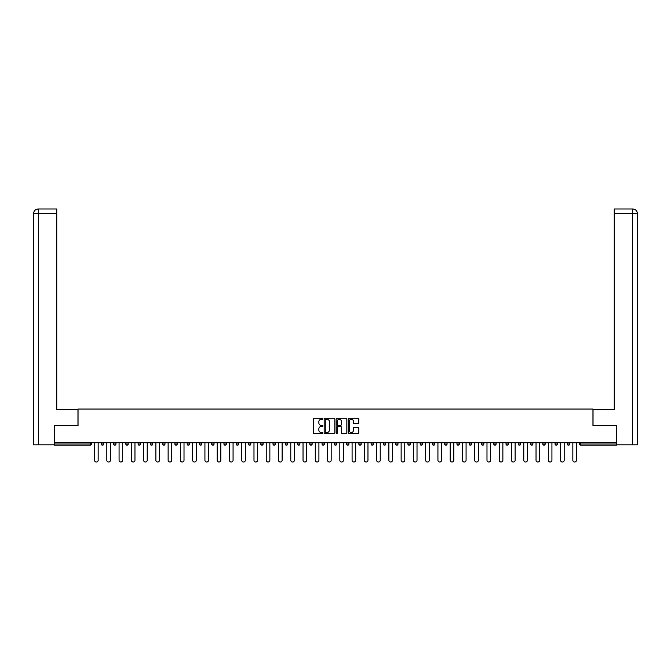 <?xml version="1.0" encoding="UTF-8"?>
<svg xmlns="http://www.w3.org/2000/svg" width="671" height="671" viewBox="0 0 671 671"><rect width="100%" height="100%" fill="white"/><g stroke="black" fill="none" stroke-linecap="round" stroke-linejoin="round"><path stroke-width="1.01" d="M322.919 418.729A0.537 0.537 0 0 0 322.382 418.184L314.187 418.184A0.772 0.772 0 0 0 313.416 418.956L313.416 432.845A0.772 0.772 0 0 0 314.187 433.617L322.382 433.617A0.537 0.537 0 0 0 322.919 433.08A0.537 0.537 0 0 0 322.382 432.543L321.325 432.543A2.466 2.466 0 0 1 318.851 430.069L318.851 428.912A2.466 2.466 0 0 1 321.325 426.446L322.382 426.446A0.537 0.537 0 0 0 322.919 425.9A0.537 0.537 0 0 0 322.382 425.364L321.325 425.364A2.466 2.466 0 0 1 318.851 422.898L318.851 421.74A2.466 2.466 0 0 1 321.325 419.266L322.382 419.266A0.537 0.537 0 0 0 322.919 418.729M358.054 423.627A0.772 0.772 0 0 0 358.826 422.856L358.826 418.956A0.772 0.772 0 0 0 358.054 418.184L348.945 418.184A0.772 0.772 0 0 0 348.174 418.956L348.174 432.845A0.772 0.772 0 0 0 348.945 433.617L358.054 433.617A0.772 0.772 0 0 0 358.826 432.845L358.826 428.14A0.772 0.772 0 0 0 358.054 427.368L354.154 427.368A0.772 0.772 0 0 0 353.382 428.14L353.382 430.48A2.063 2.063 0 0 1 351.319 432.543A2.063 2.063 0 0 1 349.255 430.48L349.255 421.329A2.063 2.063 0 0 1 351.319 419.266A2.063 2.063 0 0 1 353.382 421.329L353.382 422.856A0.772 0.772 0 0 0 354.154 423.627L358.054 423.627M38.381 444.814L33.55 444.814L33.55 213.688C33.835 210.828 35.404 209.251 38.264 208.975L56.741 208.975L56.741 213.688L38.381 213.688L38.381 444.814L54.385 444.814L54.385 425.548L78.046 425.548L78.046 409.042L592.954 409.042L592.954 425.548L616.381 425.548L616.381 442.768L54.619 442.768L54.619 444.026L90.233 444.026L90.233 442.768M54.619 425.548L54.619 442.768M334.829 418.956A0.772 0.772 0 0 0 334.057 418.184L324.949 418.184A0.772 0.772 0 0 0 324.177 418.956L324.177 432.845A0.772 0.772 0 0 0 324.949 433.617L334.057 433.617A0.772 0.772 0 0 0 334.829 432.845L334.829 418.956M336.943 418.184L346.051 418.184A0.772 0.772 0 0 1 346.823 418.956L346.823 432.845A0.772 0.772 0 0 1 346.051 433.617L342.151 433.617A0.772 0.772 0 0 1 341.38 432.845L341.38 427.217A0.772 0.772 0 0 0 340.608 426.446L338.025 426.446A0.772 0.772 0 0 0 337.253 427.217L337.253 433.08A0.537 0.537 0 0 1 336.716 433.617A0.537 0.537 0 0 1 336.171 433.08L336.171 418.956A0.772 0.772 0 0 1 336.943 418.184M90.233 445.2A1.183 1.183 0 0 0 91.407 444.026L90.233 444.026L90.233 445.2A1.183 1.183 0 0 0 91.407 444.026L91.407 442.768L91.407 444.026A1.183 1.183 0 0 1 90.233 445.2L54.619 445.2L54.619 444.026M616.381 442.768L616.381 445.2L580.767 445.2A1.183 1.183 0 0 1 579.593 444.026L579.593 442.768M103.669 442.768L103.669 444.026L101.313 444.026A1.183 1.183 0 0 0 102.495 445.2A1.183 1.183 0 0 1 101.313 444.026L101.313 442.768M113.575 442.768L113.575 444.026L113.575 442.768M115.932 442.768L115.932 444.026L115.932 442.768M128.203 442.768L128.203 444.026L125.838 444.026A1.183 1.183 0 0 0 127.02 445.2A1.183 1.183 0 0 1 125.838 444.026L125.838 442.768M138.109 442.768L138.109 444.026L138.109 442.768M140.465 442.768L140.465 444.026L140.465 442.768M150.371 442.768L150.371 444.026L150.371 442.768M152.728 442.768L152.728 444.026L152.728 442.768M164.991 442.768L164.991 444.026A1.183 1.183 0 0 1 163.808 445.2A1.183 1.183 0 0 1 162.634 444.026L162.634 442.768M176.07 445.2A1.183 1.183 0 0 0 177.253 444.026L177.253 442.768L177.253 444.026A1.183 1.183 0 0 1 176.07 445.2A1.183 1.183 0 0 1 174.896 444.026L174.896 442.768M188.341 445.2A1.183 1.183 0 0 0 189.516 444.026L189.516 442.768L189.516 444.026A1.183 1.183 0 0 1 188.341 445.2A1.183 1.183 0 0 1 187.159 444.026L187.159 442.768M201.778 442.768L201.778 444.026A1.183 1.183 0 0 1 200.604 445.2A1.183 1.183 0 0 1 199.421 444.026L199.421 442.768M212.866 445.2A1.183 1.183 0 0 0 214.041 444.026L214.041 442.768L214.041 444.026A1.183 1.183 0 0 1 212.866 445.2A1.183 1.183 0 0 1 211.684 444.026L211.684 442.768M226.312 442.768L226.312 444.026A1.183 1.183 0 0 1 225.129 445.2A1.183 1.183 0 0 1 223.946 444.026L223.946 442.768M236.209 442.768L236.209 444.026L236.209 442.768M238.574 442.768L238.574 444.026A1.183 1.183 0 0 1 237.391 445.2A1.183 1.183 0 0 1 236.209 444.026L238.574 444.026A1.183 1.183 0 0 1 237.391 445.2M250.837 442.768L250.837 444.026L248.48 444.026A1.183 1.183 0 0 0 249.654 445.2A1.183 1.183 0 0 1 248.48 444.026L248.48 442.768M261.916 445.2A1.183 1.183 0 0 0 263.099 444.026L263.099 442.768L263.099 444.026A1.183 1.183 0 0 1 261.916 445.2A1.183 1.183 0 0 1 260.742 444.026L260.742 442.768M275.362 442.768L275.362 444.026A1.183 1.183 0 0 1 274.179 445.2A1.183 1.183 0 0 1 273.005 444.026L273.005 442.768M285.267 442.768L285.267 444.026L285.267 442.768M287.624 442.768L287.624 444.026A1.183 1.183 0 0 1 286.45 445.2A1.183 1.183 0 0 1 285.267 444.026L287.624 444.026A1.183 1.183 0 0 1 286.45 445.2M299.887 442.768L299.887 444.026A1.183 1.183 0 0 1 298.712 445.2A1.183 1.183 0 0 1 297.53 444.026L297.53 442.768M309.792 444.026L312.149 444.026A1.183 1.183 0 0 1 310.975 445.2A1.183 1.183 0 0 0 312.149 444.026L312.149 442.768L312.149 444.026A1.183 1.183 0 0 1 310.975 445.2A1.183 1.183 0 0 1 309.792 444.026L309.792 442.768M324.412 442.768L324.412 444.026A1.183 1.183 0 0 1 323.237 445.2A1.183 1.183 0 0 1 322.055 444.026L322.055 442.768M334.317 442.768L334.317 444.026L334.317 442.768M336.683 442.768L336.683 444.026L336.683 442.768M346.588 442.768L346.588 444.026L346.588 442.768M348.945 442.768L348.945 444.026A1.183 1.183 0 0 1 347.763 445.2A1.183 1.183 0 0 1 346.588 444.026L348.945 444.026A1.183 1.183 0 0 1 347.763 445.2M358.851 442.768L358.851 444.026L358.851 442.768M361.208 442.768L361.208 444.026L361.208 442.768M371.113 442.768L371.113 444.026L371.113 442.768M373.47 442.768L373.47 444.026A1.183 1.183 0 0 1 372.288 445.2A1.183 1.183 0 0 1 371.113 444.026A1.183 1.183 0 0 0 372.288 445.2A1.183 1.183 0 0 0 373.47 444.026A1.183 1.183 0 0 1 372.288 445.2A1.183 1.183 0 0 1 371.113 444.026L373.47 444.026M385.733 442.768L385.733 444.026A1.183 1.183 0 0 1 384.55 445.2A1.183 1.183 0 0 1 383.376 444.026L383.376 442.768M397.995 442.768L397.995 444.026L395.638 444.026A1.183 1.183 0 0 0 396.821 445.2A1.183 1.183 0 0 1 395.638 444.026L395.638 442.768M410.258 442.768L410.258 444.026A1.183 1.183 0 0 1 409.084 445.2A1.183 1.183 0 0 1 407.901 444.026L407.901 442.768M420.163 442.768L420.163 444.026L420.163 442.768M422.52 442.768L422.52 444.026A1.183 1.183 0 0 1 421.346 445.2A1.183 1.183 0 0 1 420.163 444.026A1.183 1.183 0 0 0 421.346 445.2A1.183 1.183 0 0 1 420.163 444.026L422.52 444.026A1.183 1.183 0 0 1 421.346 445.2M434.791 442.768L434.791 444.026A1.183 1.183 0 0 1 433.609 445.2A1.183 1.183 0 0 1 432.426 444.026L432.426 442.768M447.054 442.768L447.054 444.026L444.688 444.026A1.183 1.183 0 0 0 445.871 445.2A1.183 1.183 0 0 1 444.688 444.026L444.688 442.768M459.316 442.768L459.316 444.026A1.183 1.183 0 0 1 458.134 445.2A1.183 1.183 0 0 1 456.959 444.026L456.959 442.768M471.579 442.768L471.579 444.026L469.222 444.026A1.183 1.183 0 0 0 470.396 445.2A1.183 1.183 0 0 1 469.222 444.026L469.222 442.768M483.841 442.768L483.841 444.026A1.183 1.183 0 0 1 482.659 445.2A1.183 1.183 0 0 1 481.484 444.026L481.484 442.768M496.104 442.768L496.104 444.026L493.747 444.026A1.183 1.183 0 0 0 494.93 445.2A1.183 1.183 0 0 1 493.747 444.026L493.747 442.768M508.366 442.768L508.366 444.026A1.183 1.183 0 0 1 507.192 445.2A1.183 1.183 0 0 1 506.009 444.026L506.009 442.768M520.629 442.768L520.629 444.026L518.272 444.026A1.183 1.183 0 0 0 519.455 445.2A1.183 1.183 0 0 1 518.272 444.026L518.272 442.768M532.891 442.768L532.891 444.026L530.535 444.026A1.183 1.183 0 0 0 531.717 445.2A1.183 1.183 0 0 1 530.535 444.026L530.535 442.768M545.162 442.768L545.162 444.026L542.797 444.026A1.183 1.183 0 0 0 543.98 445.2A1.183 1.183 0 0 1 542.797 444.026L542.797 442.768M557.425 442.768L557.425 444.026A1.183 1.183 0 0 1 556.242 445.2A1.183 1.183 0 0 1 555.068 444.026L555.068 442.768M568.505 445.2A1.183 1.183 0 0 0 569.687 444.026L569.687 442.768L569.687 444.026A1.183 1.183 0 0 1 568.505 445.2A1.183 1.183 0 0 1 567.331 444.026L567.331 442.768M103.669 444.026A1.183 1.183 0 0 1 102.495 445.2A1.183 1.183 0 0 0 103.669 444.026A1.183 1.183 0 0 1 102.495 445.2A1.183 1.183 0 0 1 101.313 444.026M114.758 445.2A1.183 1.183 0 0 1 113.575 444.026A1.183 1.183 0 0 0 114.758 445.2A1.183 1.183 0 0 0 115.932 444.026A1.183 1.183 0 0 1 114.758 445.2A1.183 1.183 0 0 1 113.575 444.026L115.932 444.026M128.203 444.026A1.183 1.183 0 0 1 127.02 445.2A1.183 1.183 0 0 0 128.203 444.026A1.183 1.183 0 0 1 127.02 445.2A1.183 1.183 0 0 1 125.838 444.026M139.283 445.2A1.183 1.183 0 0 1 138.109 444.026A1.183 1.183 0 0 0 139.283 445.2A1.183 1.183 0 0 0 140.465 444.026A1.183 1.183 0 0 1 139.283 445.2A1.183 1.183 0 0 1 138.109 444.026L140.465 444.026A1.183 1.183 0 0 1 139.283 445.2M151.545 445.2A1.183 1.183 0 0 1 150.371 444.026A1.183 1.183 0 0 0 151.545 445.2A1.183 1.183 0 0 0 152.728 444.026A1.183 1.183 0 0 1 151.545 445.2A1.183 1.183 0 0 1 150.371 444.026L152.728 444.026A1.183 1.183 0 0 1 151.545 445.2M249.654 445.2A1.183 1.183 0 0 0 250.837 444.026A1.183 1.183 0 0 1 249.654 445.2A1.183 1.183 0 0 1 248.48 444.026M335.5 445.2A1.183 1.183 0 0 1 334.317 444.026L336.683 444.026A1.183 1.183 0 0 1 335.5 445.2A1.183 1.183 0 0 0 336.683 444.026A1.183 1.183 0 0 1 335.5 445.2M360.025 445.2A1.183 1.183 0 0 1 358.851 444.026A1.183 1.183 0 0 0 360.025 445.2A1.183 1.183 0 0 0 361.208 444.026A1.183 1.183 0 0 1 360.025 445.2A1.183 1.183 0 0 1 358.851 444.026L361.208 444.026M396.821 445.2A1.183 1.183 0 0 0 397.995 444.026A1.183 1.183 0 0 1 396.821 445.2A1.183 1.183 0 0 1 395.638 444.026M445.871 445.2A1.183 1.183 0 0 0 447.054 444.026A1.183 1.183 0 0 1 445.871 445.2A1.183 1.183 0 0 1 444.688 444.026M471.579 444.026A1.183 1.183 0 0 1 470.396 445.2A1.183 1.183 0 0 0 471.579 444.026A1.183 1.183 0 0 1 470.396 445.2A1.183 1.183 0 0 1 469.222 444.026M494.93 445.2A1.183 1.183 0 0 0 496.104 444.026A1.183 1.183 0 0 1 494.93 445.2A1.183 1.183 0 0 1 493.747 444.026M507.192 445.2A1.183 1.183 0 0 0 508.366 444.026A1.183 1.183 0 0 1 507.192 445.2M519.455 445.2A1.183 1.183 0 0 0 520.629 444.026A1.183 1.183 0 0 1 519.455 445.2A1.183 1.183 0 0 1 518.272 444.026M531.717 445.2A1.183 1.183 0 0 0 532.891 444.026A1.183 1.183 0 0 1 531.717 445.2A1.183 1.183 0 0 1 530.535 444.026M543.98 445.2A1.183 1.183 0 0 0 545.162 444.026A1.183 1.183 0 0 1 543.98 445.2A1.183 1.183 0 0 1 542.797 444.026M325.796 419.266A0.537 0.537 0 0 0 325.259 419.811L325.259 431.998A0.537 0.537 0 0 0 325.796 432.543L326.92 432.543A2.466 2.466 0 0 0 329.386 430.069L329.386 421.74A2.466 2.466 0 0 0 326.92 419.266L325.796 419.266M341.38 421.371A2.063 2.063 0 0 0 339.316 419.308A2.063 2.063 0 0 0 337.253 421.371L337.253 424.592A0.772 0.772 0 0 0 338.025 425.364L340.608 425.364A0.772 0.772 0 0 0 341.38 424.592L341.38 421.371M94.552 442.768L94.552 460.222A1.812 1.812 0 0 0 96.364 462.025A1.812 1.812 0 0 0 98.167 460.222L98.167 442.768M106.815 442.768L106.815 460.222A1.812 1.812 0 0 0 108.627 462.025A1.812 1.812 0 0 0 110.43 460.222L110.43 442.768M119.077 442.768L119.077 460.222A1.812 1.812 0 0 0 120.889 462.025A1.812 1.812 0 0 0 122.692 460.222L122.692 442.768M131.34 442.768L131.34 460.222A1.812 1.812 0 0 0 133.152 462.025A1.812 1.812 0 0 0 134.963 460.222L134.963 442.768M143.611 442.768L143.611 460.222A1.812 1.812 0 0 0 145.414 462.025A1.812 1.812 0 0 0 147.226 460.222L147.226 442.768M155.873 442.768L155.873 460.222A1.812 1.812 0 0 0 157.677 462.025A1.812 1.812 0 0 0 159.488 460.222L159.488 442.768M77.962 425.548L77.962 409.436L56.741 409.436L56.741 213.688M33.55 213.688L38.381 213.688L38.264 208.975C35.395 209.26 33.827 210.828 33.55 213.688L33.55 397.643M593.038 425.548L593.038 409.436L614.259 409.436L614.259 208.975L632.728 208.975L614.259 208.975M637.45 444.814L637.45 397.643L637.45 444.814L616.615 444.814L616.381 425.548M632.736 208.975L631.554 208.975L632.736 208.975C635.596 209.251 637.165 210.828 637.45 213.688L637.45 397.643L637.45 213.688L637.45 397.643L637.45 213.688L614.259 213.688M168.136 442.768L168.136 460.222A1.812 1.812 0 0 0 169.939 462.025A1.812 1.812 0 0 0 171.751 460.222L171.751 442.768M180.398 442.768L180.398 460.222A1.812 1.812 0 0 0 182.21 462.025A1.812 1.812 0 0 0 184.013 460.222L184.013 442.768M192.661 442.768L192.661 460.222A1.812 1.812 0 0 0 194.473 462.025A1.812 1.812 0 0 0 196.276 460.222L196.276 442.768M204.923 442.768L204.923 460.222A1.812 1.812 0 0 0 206.735 462.025A1.812 1.812 0 0 0 208.538 460.222L208.538 442.768M217.186 442.768L217.186 460.222A1.812 1.812 0 0 0 218.998 462.025A1.812 1.812 0 0 0 220.801 460.222L220.801 442.768M229.448 442.768L229.448 460.222A1.812 1.812 0 0 0 231.26 462.025A1.812 1.812 0 0 0 233.072 460.222L233.072 442.768M241.719 442.768L241.719 460.222A1.812 1.812 0 0 0 243.523 462.025A1.812 1.812 0 0 0 245.334 460.222L245.334 442.768M253.982 442.768L253.982 460.222A1.812 1.812 0 0 0 255.785 462.025A1.812 1.812 0 0 0 257.597 460.222L257.597 442.768M266.244 442.768L266.244 460.222A1.812 1.812 0 0 0 268.048 462.025A1.812 1.812 0 0 0 269.859 460.222L269.859 442.768M278.507 442.768L278.507 460.222A1.812 1.812 0 0 0 280.31 462.025A1.812 1.812 0 0 0 282.122 460.222L282.122 442.768M290.769 442.768L290.769 460.222A1.812 1.812 0 0 0 292.581 462.025A1.812 1.812 0 0 0 294.384 460.222L294.384 442.768M303.032 442.768L303.032 460.222A1.812 1.812 0 0 0 304.844 462.025A1.812 1.812 0 0 0 306.647 460.222L306.647 442.768M315.295 442.768L315.295 460.222A1.812 1.812 0 0 0 317.106 462.025A1.812 1.812 0 0 0 318.91 460.222L318.91 442.768M327.557 442.768L327.557 460.222A1.812 1.812 0 0 0 329.369 462.025A1.812 1.812 0 0 0 331.18 460.222L331.18 442.768M339.82 442.768L339.82 460.222A1.812 1.812 0 0 0 341.631 462.025A1.812 1.812 0 0 0 343.443 460.222L343.443 442.768M352.09 442.768L352.09 460.222A1.812 1.812 0 0 0 353.894 462.025A1.812 1.812 0 0 0 355.705 460.222L355.705 442.768M364.353 442.768L364.353 460.222A1.812 1.812 0 0 0 366.156 462.025A1.812 1.812 0 0 0 367.968 460.222L367.968 442.768M376.616 442.768L376.616 460.222A1.812 1.812 0 0 0 378.419 462.025A1.812 1.812 0 0 0 380.231 460.222L380.231 442.768M388.878 442.768L388.878 460.222A1.812 1.812 0 0 0 390.69 462.025A1.812 1.812 0 0 0 392.493 460.222L392.493 442.768M401.141 442.768L401.141 460.222A1.812 1.812 0 0 0 402.952 462.025A1.812 1.812 0 0 0 404.756 460.222L404.756 442.768M413.403 442.768L413.403 460.222A1.812 1.812 0 0 0 415.215 462.025A1.812 1.812 0 0 0 417.018 460.222L417.018 442.768M425.666 442.768L425.666 460.222A1.812 1.812 0 0 0 427.477 462.025A1.812 1.812 0 0 0 429.281 460.222L429.281 442.768M437.928 442.768L437.928 460.222A1.812 1.812 0 0 0 439.74 462.025A1.812 1.812 0 0 0 441.552 460.222L441.552 442.768M450.199 442.768L450.199 460.222A1.812 1.812 0 0 0 452.002 462.025A1.812 1.812 0 0 0 453.814 460.222L453.814 442.768M462.462 442.768L462.462 460.222A1.812 1.812 0 0 0 464.265 462.025A1.812 1.812 0 0 0 466.077 460.222L466.077 442.768M474.724 442.768L474.724 460.222A1.812 1.812 0 0 0 476.527 462.025A1.812 1.812 0 0 0 478.339 460.222L478.339 442.768M486.987 442.768L486.987 460.222A1.812 1.812 0 0 0 488.79 462.025A1.812 1.812 0 0 0 490.602 460.222L490.602 442.768M499.249 442.768L499.249 460.222A1.812 1.812 0 0 0 501.061 462.025A1.812 1.812 0 0 0 502.864 460.222L502.864 442.768M511.512 442.768L511.512 460.222A1.812 1.812 0 0 0 513.323 462.025A1.812 1.812 0 0 0 515.127 460.222L515.127 442.768M523.774 442.768L523.774 460.222A1.812 1.812 0 0 0 525.586 462.025A1.812 1.812 0 0 0 527.389 460.222L527.389 442.768M536.037 442.768L536.037 460.222A1.812 1.812 0 0 0 537.848 462.025A1.812 1.812 0 0 0 539.66 460.222L539.66 442.768M548.308 442.768L548.308 460.222A1.812 1.812 0 0 0 550.111 462.025A1.812 1.812 0 0 0 551.923 460.222L551.923 442.768M560.57 442.768L560.57 460.222A1.812 1.812 0 0 0 562.373 462.025A1.812 1.812 0 0 0 564.185 460.222L564.185 442.768M572.833 442.768L572.833 460.222A1.812 1.812 0 0 0 574.636 462.025A1.812 1.812 0 0 0 576.448 460.222L576.448 442.768M580.767 442.768L580.767 444.026L616.381 444.026M579.593 444.026L580.767 444.026L580.767 445.2M163.808 445.2A1.183 1.183 0 0 0 164.991 444.026L162.634 444.026M177.253 444.026L174.896 444.026M189.516 444.026L187.159 444.026M200.604 445.2A1.183 1.183 0 0 0 201.778 444.026L199.421 444.026M214.041 444.026L211.684 444.026M225.129 445.2A1.183 1.183 0 0 0 226.312 444.026L223.946 444.026M263.099 444.026L260.742 444.026M274.179 445.2A1.183 1.183 0 0 0 275.362 444.026L273.005 444.026M298.712 445.2A1.183 1.183 0 0 0 299.887 444.026L297.53 444.026M323.237 445.2A1.183 1.183 0 0 0 324.412 444.026L322.055 444.026M384.55 445.2A1.183 1.183 0 0 0 385.733 444.026L383.376 444.026M409.084 445.2A1.183 1.183 0 0 0 410.258 444.026L407.901 444.026M433.609 445.2A1.183 1.183 0 0 0 434.791 444.026L432.426 444.026M458.134 445.2A1.183 1.183 0 0 0 459.316 444.026L456.959 444.026M482.659 445.2A1.183 1.183 0 0 0 483.841 444.026L481.484 444.026M508.366 444.026L506.009 444.026M556.242 445.2A1.183 1.183 0 0 0 557.425 444.026L555.068 444.026M569.687 444.026L567.331 444.026M632.619 444.814L632.619 208.975"/></g></svg>
